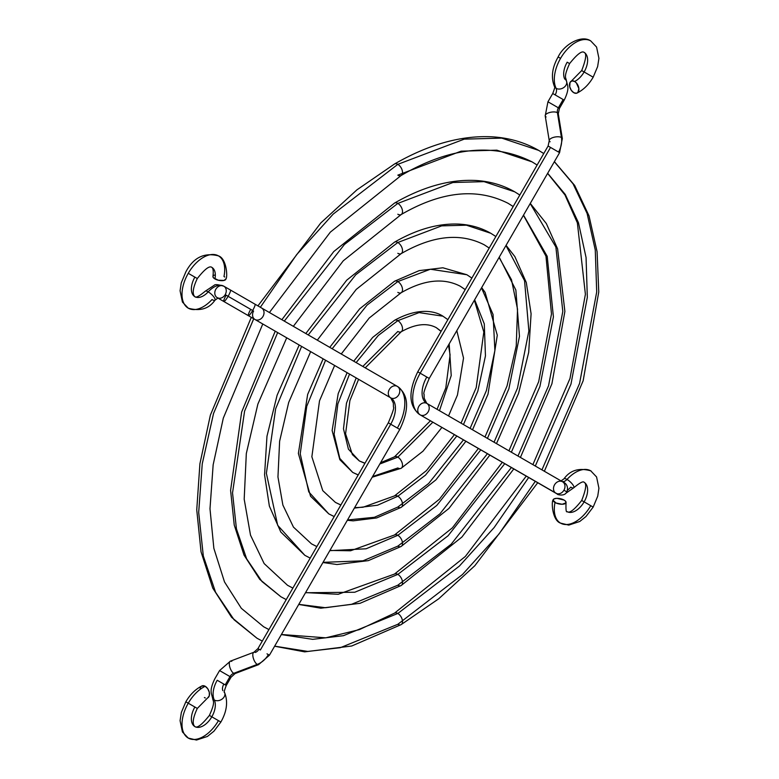 <?xml version="1.0" encoding="UTF-8"?>
<svg xmlns="http://www.w3.org/2000/svg" width="779" height="779" viewBox="0 0 779 779"><rect width="100%" height="100%" fill="white"/><g stroke="black" fill="none" stroke-linecap="round" stroke-linejoin="round"><path stroke-width="1.17" d="M593.17 77.189L584.123 71.97A16.934 9.776 -60 0 1 574.61 81.454A6.631 4.148 64.5 0 1 578.719 87.599A6.631 4.148 64.5 0 1 577.025 93.081A6.631 4.148 64.5 0 1 573.792 92.711A6.631 4.148 64.5 0 1 569.673 86.566A6.631 4.148 64.5 0 1 571.367 81.094A6.631 4.148 64.5 0 1 574.61 81.454A16.934 9.776 120 0 0 584.123 71.97L581.689 70.568L584.123 71.97A16.934 9.776 120 0 0 584.123 52.407A16.934 9.776 -60 0 1 584.123 71.97L590.745 75.797M556.128 88.339A6.631 5.044 153.8 0 1 554.453 86.566A6.631 5.044 -26.2 0 0 556.128 88.339A30.196 17.43 -60 0 1 560.559 58.367A30.196 17.43 -60 0 1 590.745 40.927A30.196 17.43 120 0 0 560.559 58.367L558.134 56.964L560.559 58.367A30.196 17.43 120 0 0 556.128 88.339A6.631 5.044 -26.2 0 0 563.957 87.404A6.631 5.044 -26.2 0 0 566.372 80.773A6.631 5.044 153.8 0 1 563.957 87.404A6.631 5.044 153.8 0 1 556.128 88.339A6.631 3.827 -60 0 1 555.164 94.911A6.631 3.827 120 0 0 556.128 88.339M546.098 116.957A6.631 2.707 -9.2 0 1 545.203 115.857A6.631 2.707 -9.2 0 1 549.847 112.449A6.631 2.707 -9.2 0 1 557.404 112.663A6.631 5.414 120 0 1 558.377 107.814L547.949 101.796L552.739 93.509L555.164 94.911L552.739 93.509C554.697 88.368 555.271 86.07 554.473 86.586L554.473 86.596C550.841 77.549 552.058 67.676 558.124 56.964C564.064 44.345 581.543 34.51 590.745 40.927L596.578 47.061L598.924 58.328L597.629 66.614L593.17 77.199C588.905 84.502 583.529 89.799 577.044 93.071M562.331 138.594A6.631 2.707 170.8 0 0 561.445 137.493A19.884 16.232 120 0 1 558.533 152.041L557.16 151.253M550.13 141.778A6.631 2.707 -9.2 0 1 549.244 140.697A6.631 2.707 -9.2 0 1 553.859 137.279A6.631 2.707 -9.2 0 1 561.445 137.493A6.631 2.707 -9.2 0 1 562.331 138.574L559.585 152.655L550.529 147.426L420.183 373.199L429.229 378.428L420.183 373.199A36.087 20.829 120 0 0 420.183 414.866A6.631 5.414 -60 0 0 428.177 411.828A6.631 5.414 -60 0 0 426.804 403.386L426.804 403.386A6.631 5.414 120 0 1 428.177 411.828A6.631 5.414 120 0 1 420.183 414.866L555.924 493.243A6.631 5.414 -60 0 0 563.928 490.205L566.849 491.89L563.928 490.205A6.631 5.414 -60 0 0 562.555 481.763A6.631 5.414 120 0 1 563.928 490.205A6.631 5.414 120 0 1 555.924 493.243A6.631 5.414 120 0 1 554.551 484.791A6.631 5.414 120 0 1 562.555 481.763L426.804 403.386L562.555 481.763C564.015 482.084 569.322 485.113 566.849 491.89C564.561 497.255 555.758 494.071 557.647 494.237A6.631 6.534 -60 0 1 557.637 494.227M561.805 481.334A6.631 3.827 120 0 0 567.005 479.436A30.196 17.43 -60 0 1 591.193 471.1A30.196 17.43 120 0 0 567.005 479.436A6.631 1.948 -137.4 0 0 564.035 478.783A6.631 1.948 42.6 0 1 567.005 479.436A6.631 1.948 42.6 0 1 572.283 484.022A6.631 1.948 42.6 0 1 573.763 487.79A6.631 1.948 -137.4 0 0 572.283 484.022A6.631 1.948 -137.4 0 0 567.005 479.436A6.631 3.827 -60 0 1 561.834 481.344M560.861 481.052L564.015 478.803C570.179 470.224 579.089 467.566 590.745 470.828L596.578 476.962L598.924 488.238L597.736 496.145L593.17 507.09L584.123 501.861A16.934 9.776 -60 0 1 567.501 511.813A16.934 9.776 120 0 0 584.123 501.861L581.689 500.469L584.123 501.861A16.934 9.776 120 0 0 584.367 482.464A16.934 9.776 -60 0 1 584.123 501.861L590.745 505.688A30.196 17.43 -60 0 1 561.123 523.43A30.196 17.43 -60 0 1 555.028 502.504A6.631 2.707 -168.4 0 1 553.061 499.991A6.631 2.707 -168.4 0 1 557.219 498.326A6.631 2.707 -168.4 0 1 564.084 500.079A6.631 2.707 -168.4 0 1 566.051 502.582A6.631 2.707 -168.4 0 1 561.893 504.256A6.631 2.707 -168.4 0 1 555.028 502.504A30.196 17.43 120 0 0 561.123 523.43M554.551 484.791A6.631 5.414 -60 0 0 555.924 493.243L420.183 414.866A36.087 20.829 -60 0 1 420.183 373.199L550.529 147.426L558.533 152.041A19.884 16.232 -60 0 0 561.445 137.493L557.404 112.663A6.631 2.707 170.8 0 0 549.828 112.458A6.631 2.707 170.8 0 0 545.212 115.876L547.949 101.796L558.377 107.814L563.159 99.537L564.21 100.14C569.069 90.121 567.687 86.936 567.784 86.05L566.362 80.734C566.216 77.53 563.013 78.056 569.605 63.586L567.18 62.193A16.934 9.776 120 0 0 564.697 79A6.631 5.044 153.8 0 1 566.372 80.773M562.331 138.574L558.29 113.744L559.429 108.427L558.377 107.814L559.429 108.427L564.21 100.14L555.164 94.911L563.159 99.537L558.377 107.814A6.631 5.414 -60 0 0 557.404 112.663L561.445 137.493A6.631 2.707 170.8 0 0 553.879 137.279A6.631 2.707 170.8 0 0 549.244 140.678M573.763 487.79A6.631 1.948 42.6 0 1 570.803 487.138A19.884 11.481 -60 0 1 567.55 490.157M426.804 377.026A22.825 13.185 120 0 0 426.804 403.386A6.631 5.414 -60 0 0 418.81 406.424A6.631 5.414 -60 0 0 420.183 414.866L556.819 493.633M420.183 373.199L417.758 371.797L420.183 373.199M550.529 147.426L548.104 146.024L550.529 147.426M549.156 146.637L548.104 146.024L417.758 371.797C407.953 392.139 408.761 406.492 420.183 414.866M558.29 113.744A6.631 2.707 170.8 0 0 557.404 112.663A6.631 2.707 -9.2 0 1 558.3 113.763M564.084 500.079L556.956 498.326L554.073 498.872L553.041 500.235L556.031 503.01L562.156 504.256L565.963 502.864L565.535 501.199L564.084 500.079M573.792 92.711L571.25 90.257L569.712 86.742L570.024 82.428L571.932 80.899L574.61 81.454L576.372 82.925L578.875 88.64L577.872 92.458L576.46 93.266L573.792 92.711M537.734 482.737L474.839 565.71L438.723 598.788L401.146 624.622A6.631 3.827 -120 0 0 402.168 619.334A6.631 3.827 -120 0 0 397.835 613.462L343.432 635.683L312.681 639.335L281.336 634.583L312.681 639.335L343.432 635.683L397.835 613.462A6.631 3.827 -120 0 0 394.544 613.122A6.631 3.827 60 0 1 397.835 613.462L459.367 566.099L494.159 527.529L528.678 477.508L494.159 527.529L459.367 566.099L397.835 613.462A6.631 3.827 60 0 1 402.168 619.334A6.631 3.827 60 0 1 401.117 624.631A6.631 3.827 60 0 1 397.835 624.291L340.296 647.7L307.763 651.429L274.666 646.151M253.72 318.757L213.514 413.571L202.228 463.943L198.684 512.446L203.319 556.031L215.569 592.264L234.08 619.763L257.002 638.244L262.289 641.078L257.002 638.244L234.06 619.743L215.549 592.225L203.3 555.953L198.684 512.329L202.248 463.797L213.573 413.386L253.847 318.543M257.927 305.884L320.821 222.911L356.938 189.833L394.515 163.999C428.577 144.417 460.964 135.351 491.676 136.792C508.911 137.766 524.579 142.294 538.659 150.376L501.734 138.117L464.216 139.149L397.835 164.33L333.169 214.118L296.614 254.675L260.352 307.277L296.614 254.675L333.169 214.118L397.835 164.33A6.631 3.827 -120 0 0 394.544 163.989A6.631 3.827 60 0 1 397.835 164.33L464.216 139.149L501.734 138.117L538.659 150.376L543.761 153.541M268.93 629.578L263.623 626.764L268.921 629.588L263.623 626.764L241.334 608.321L224.498 581.923L213.855 548.319L209.989 508.765L213.154 464.8L223.3 418.148L262.776 323.986M554.346 161.72L573.042 183.805L587.103 213.456L595.263 249.991L596.704 291.95L579.586 383.414L541.941 469.864M535.309 481.334L499.047 533.946L462.492 574.503L397.835 624.291M535.309 466.027L570.988 384.076L587.317 297.354L586.061 257.508L578.466 222.745L565.272 194.458L547.666 173.289L565.272 194.458L578.466 222.745L586.061 257.508L587.317 297.354L570.988 384.076L535.309 466.027M537.13 165.041L532.038 161.857L537.13 165.031L532.038 161.857L496.846 150.172L461.1 151.165L397.835 175.148A6.631 3.827 60 0 0 401.117 175.499A6.631 3.827 -120 0 0 402.168 170.192A6.631 3.827 -120 0 0 397.835 164.33A6.631 3.827 60 0 1 402.168 170.192A6.631 3.827 60 0 1 401.117 175.499M401.117 585.555A6.631 3.827 -120 0 0 402.168 580.248A6.631 3.827 -120 0 0 397.835 574.386L354.757 592.244L305.504 592.741L354.757 592.244L397.835 574.386A6.631 3.827 -120 0 0 394.544 574.045A6.631 3.827 60 0 1 397.835 574.386L448.081 535.767L504.743 463.69L448.081 535.767L397.835 574.386A6.631 3.827 60 0 1 402.168 580.248A6.631 3.827 60 0 1 401.117 585.555A6.631 3.827 60 0 1 397.835 585.204L351.621 604.28L325.505 607.727L298.805 604.348M280.927 596.792L286.234 599.596L280.927 596.792L261.968 581.514L246.631 558.806L236.446 528.892L232.532 492.893L244.587 411.156L277.665 332.584L244.587 411.156L232.532 492.893L236.446 528.892L246.631 558.806L261.968 581.514L280.927 596.792L259.748 579.372L244.022 555.086L234.236 525.036L230.594 490.351L241.646 412.052L275.24 331.182M281.862 319.702L333.782 251.539L394.515 203.085C422.802 186.804 449.765 179.267 475.404 180.455C489.816 181.264 502.922 185.051 514.734 191.829L484.071 181.653L452.94 182.51L397.835 203.407L344.454 244.45L284.296 321.104L344.454 244.45L397.835 203.407A6.631 3.827 -120 0 0 394.544 203.066A6.631 3.827 60 0 1 397.835 203.407L452.94 182.51L484.071 181.653L514.734 191.829L519.807 195.032M292.885 588.087L287.558 585.311L292.875 588.096L287.558 585.311L264.149 563.577L250.507 535.144L244.187 499.173L246.32 453.514L257.868 404.106L286.721 337.813M530.207 203.533L555.875 247.031L562.808 311.464L548.533 385.8L517.996 456.036M511.375 467.517L451.207 544.17L397.835 585.204M511.365 452.209L539.935 386.462L553.411 316.878L547.209 256.34L523.507 215.131L547.209 256.34L553.411 316.878L539.935 386.462L511.365 452.209M513.176 206.523L508.103 203.309C476.943 187.535 441.294 191.283 401.146 214.566A6.631 3.827 60 0 1 397.835 214.235M397.835 203.407A6.631 3.827 60 0 1 402.168 209.278A6.631 3.827 60 0 1 401.117 214.576A6.631 3.827 -120 0 0 402.168 209.278A6.631 3.827 -120 0 0 397.835 203.407M489.855 455.092L448.928 508.444L401.146 546.459A6.631 3.827 -120 0 0 402.168 541.171A6.631 3.827 -120 0 0 397.835 535.3L366.12 548.776L329.79 550.665L366.12 548.776L397.835 535.3A6.631 3.827 -120 0 0 394.544 534.959A6.631 3.827 60 0 1 397.835 535.3L436.795 505.435L480.799 449.863L436.795 505.435L397.835 535.3A6.631 3.827 60 0 1 402.168 541.171A6.631 3.827 60 0 1 401.117 546.469A6.631 3.827 60 0 1 397.835 546.128L362.965 560.822L323.042 562.35M304.862 555.339L310.198 558.095L304.862 555.339L277.694 525.348L266.379 473.35L275.659 408.741L301.609 346.412L275.659 408.741L266.379 473.35L277.694 525.348L304.862 555.339L280.8 532.038L269.368 506.107L264.568 474.839L266.973 436.259L277.11 395.226L299.185 345.009M305.816 333.529L346.733 280.167L394.515 242.162C417.038 229.192 438.577 223.174 459.133 224.118C470.72 224.771 481.276 227.819 490.799 233.281L466.417 225.189L441.654 225.871L397.835 242.493L355.74 274.783L308.241 334.931L355.74 274.783L397.835 242.493A6.631 3.827 -120 0 0 394.544 242.152A6.631 3.827 60 0 1 397.835 242.493L441.654 225.871L466.417 225.189L490.799 233.281L495.853 236.534M316.858 546.566L311.493 543.859L316.839 546.585L311.493 543.859L293.459 527.11L282.874 505.045L277.957 476.991L279.622 441.226L288.688 402.47L310.665 351.641M505.97 245.521L524.549 280.683L528.873 330.987L517.47 388.185L494.052 442.209M487.43 453.69L439.921 513.838L397.835 546.128M487.42 438.382L508.872 388.838L519.466 336.392L515.854 290.022L499.222 257.206L515.854 290.022L519.466 336.392L508.872 388.838L487.42 438.382M489.212 248.034L484.168 244.762L489.212 248.034M317.296 340.16L356.237 289.408L401.146 253.642A6.631 3.827 -120 0 0 402.168 248.355A6.631 3.827 -120 0 0 397.835 242.493A6.631 3.827 60 0 1 402.168 248.355A6.631 3.827 60 0 1 401.117 253.662A6.631 3.827 60 0 1 397.835 253.311M465.9 441.265L435.967 479.815L401.146 507.372A6.631 3.827 -120 0 0 402.168 502.085A6.631 3.827 -120 0 0 397.835 496.223L377.572 505.201L354.367 508.103L377.572 505.201L397.835 496.223A6.631 3.827 -120 0 0 394.544 495.882A6.631 3.827 60 0 1 397.835 496.223L425.509 475.102L456.835 436.026L425.509 475.102L397.835 496.223A6.631 3.827 60 0 1 402.168 502.085A6.631 3.827 60 0 1 401.117 507.392A6.631 3.827 60 0 1 397.835 507.041L374.387 517.285L347.512 519.973M334.191 516.545L328.796 513.887L308.757 491.89L300.236 453.797L306.741 406.317L325.564 360.239L306.741 406.317L300.236 453.797L308.757 491.89L328.796 513.887L310.548 496.223L298.376 453.417L307.656 394.427L323.139 358.837M401.117 292.738A6.631 3.827 -120 0 0 402.168 287.441A6.631 3.827 -120 0 0 397.835 281.57L367.026 305.115L332.185 348.758L367.026 305.115L397.835 281.57A6.631 3.827 -120 0 0 394.544 281.229A6.631 3.827 60 0 1 397.835 281.57L430.378 269.232L466.864 274.734L471.87 278.074L466.864 274.734L430.378 269.232L397.835 281.57A6.631 3.827 60 0 1 402.168 287.441A6.631 3.827 60 0 1 401.117 292.738A6.631 3.827 60 0 1 397.835 292.398M340.861 504.987L335.428 502.406L340.832 505.026L335.428 502.406L322.769 490.643L311.863 456.757L319.507 400.834L334.619 365.468M481.5 287.899L493.058 314.482L494.889 350.511L486.417 390.552L470.097 428.382M463.476 439.862L428.635 483.496L397.835 507.041M463.466 424.555L477.819 391.204L485.453 355.915L484.285 323.889L474.645 299.769L484.285 323.889L485.453 355.915L477.819 391.204L463.466 424.555M465.219 289.593L460.243 286.214L465.219 289.593M401.117 468.306A6.631 3.827 -120 0 0 402.168 463.008A6.631 3.827 -120 0 0 397.835 457.137L379.831 463.992L397.835 457.137A6.631 3.827 -120 0 0 394.544 456.796A6.631 3.827 60 0 1 397.835 457.137L432.851 422.179L397.835 457.137A6.631 3.827 60 0 1 402.168 463.008A6.631 3.827 60 0 1 401.117 468.306A6.631 3.827 60 0 1 397.835 467.965L372.596 476.524M358.223 474.908L352.731 472.434L339.819 458.422L334.103 434.224L337.852 403.892L349.537 374.076L337.852 403.892L334.103 434.224L339.819 458.422L352.731 472.434L339.848 459.698L332.127 430.534L338.203 393.619L347.113 372.683M365.234 367.834L401.146 331.805A6.631 3.827 -120 0 0 402.168 326.518A6.631 3.827 -120 0 0 397.835 320.656L378.312 335.457L356.159 362.595L378.312 335.457L397.835 320.656A6.631 3.827 -120 0 0 394.544 320.315A6.631 3.827 60 0 1 397.835 320.656L419.092 312.593L442.93 316.186L419.092 312.593L397.835 320.656A6.631 3.827 60 0 1 402.168 326.518A6.631 3.827 60 0 1 401.117 331.825A6.631 3.827 60 0 1 397.835 331.474L362.81 366.442M356.188 377.912L346.47 403.22L343.481 428.801L348.417 449.152L359.353 460.954L364.903 463.339L359.353 460.954L352.39 454.615L345.574 433.815L349.898 400.581L358.603 379.315M439.483 410.699L451.226 375.575L449.181 343.88L451.226 375.575L439.483 410.699M441.148 331.279L436.308 327.667L441.148 331.279M220.866 722.036L211.82 716.807A16.934 9.776 120 0 0 214.303 700A6.631 5.044 153.8 0 1 212.628 698.227A6.631 5.044 -26.2 0 0 214.303 700A16.934 9.776 -60 0 1 211.82 716.807L209.395 715.414L211.82 716.807A16.934 9.776 -60 0 1 194.877 726.593C195.334 726.476 189.54 724.889 197.311 708.432L194.877 707.03A16.934 9.776 120 0 0 194.877 726.593A16.934 9.776 120 0 0 211.82 716.807L218.441 720.633A30.196 17.43 -60 0 1 188.255 738.064L182.422 731.939L180.076 720.672L181.371 712.386L185.83 701.801L188.255 703.203A30.196 17.43 -60 0 1 205.208 686.289A6.631 4.148 -115.5 0 0 201.975 685.919C195.471 689.201 190.095 694.498 185.83 701.801L188.255 703.203A30.196 17.43 120 0 0 188.255 738.064A30.196 17.43 -60 0 1 188.255 703.203L197.311 708.432L188.255 703.203A30.196 17.43 120 0 1 205.208 686.289L201.78 686.026M214.303 700A19.884 11.481 -60 0 1 217.214 680.262L226.261 685.491L225.209 684.877L229.99 676.591L231.051 677.204L229.99 676.591L225.209 684.877L217.214 680.262A19.884 11.481 120 0 0 214.303 700A6.631 5.044 -26.2 0 0 222.122 699.065A6.631 5.044 -26.2 0 0 224.547 692.434A6.631 5.044 153.8 0 1 222.122 699.065A6.631 5.044 153.8 0 1 214.303 700M223.836 684.089A6.631 3.827 120 0 0 222.872 690.661M267.002 653.824L268.375 654.613A19.884 16.232 120 0 1 257.226 664.409A19.884 16.232 -60 0 0 268.375 654.613L269.427 655.217L258.609 664.633A6.631 2.707 -110.8 0 1 257.226 664.409A6.631 2.707 -110.8 0 1 253.253 657.953A6.631 2.707 -110.8 0 1 253.905 652.247A6.631 2.707 69.2 0 0 253.263 657.973A6.631 2.707 69.2 0 0 257.226 664.409A6.631 2.707 69.2 0 0 258.628 664.633L235.092 673.553A6.631 2.707 -110.8 0 1 233.71 673.329A6.631 5.414 -60 0 0 229.99 676.591A6.631 5.414 120 0 1 233.71 673.329A6.631 2.707 69.2 0 0 235.092 673.553L231.051 677.204L226.261 685.491C224.303 690.622 223.729 692.93 224.527 692.414L224.527 692.404C228.159 701.451 226.942 711.324 220.876 722.036L213.943 731.189L207.409 736.457L196.483 740.05L188.255 738.064M187.807 307.9A30.196 17.43 120 0 1 188.255 273.312A30.196 17.43 -60 0 1 217.877 255.57A30.196 17.43 120 0 0 188.255 273.312L194.877 277.139A16.934 9.776 120 0 0 194.633 296.536A16.934 9.776 120 0 0 208.197 291.862A6.631 1.948 42.6 0 1 213.485 296.458A6.631 1.948 42.6 0 1 214.965 300.217A6.631 1.948 42.6 0 1 211.995 299.564A30.196 17.43 -60 0 1 187.807 307.9A30.196 17.43 -60 0 1 188.255 273.312L197.311 278.531C189.609 294.54 195.266 296.731 194.877 296.692C195.772 298.036 199.22 296.215 205.218 291.239L214.244 285.27C215.004 284.208 218.198 284.52 223.836 286.205A19.884 11.481 120 0 0 208.197 291.862A19.884 11.481 -60 0 1 223.836 286.205L255.006 304.19A6.631 1.12 120 0 1 252.659 310.49A6.631 1.12 120 0 1 248.374 315.67A6.631 1.12 -60 0 0 252.659 310.49L228.101 296.312A6.631 1.12 120 0 1 223.816 301.492A6.631 1.12 -60 0 0 228.101 296.312A6.631 1.12 -60 0 0 230.448 290.012A6.631 1.12 120 0 1 228.101 296.312L225.209 294.647A6.631 5.414 120 0 1 217.916 298.006A6.631 5.414 -60 0 0 225.209 294.647A6.631 5.414 -60 0 0 223.836 286.205A6.631 5.414 -60 0 0 215.841 289.233A6.631 5.414 120 0 1 223.836 286.205A6.631 5.414 120 0 1 225.209 294.647L252.659 310.49A6.631 1.12 -60 0 0 255.006 304.19L261.608 308.007A6.631 5.414 120 0 1 262.981 316.449A6.631 5.414 -60 0 0 261.608 308.007L397.348 386.384C408.771 394.758 409.579 409.111 399.773 429.443L390.727 424.214A22.825 13.185 120 0 0 390.727 397.855L390.727 397.855A6.631 5.414 120 0 1 389.354 389.412A6.631 5.414 120 0 1 397.348 386.384L261.608 308.007L397.348 386.384A6.631 5.414 -60 0 0 389.354 389.412A6.631 5.414 -60 0 0 390.727 397.855L254.976 319.487A6.631 5.414 -60 0 0 262.981 316.449A6.631 5.414 120 0 1 254.976 319.487L390.727 397.855A6.631 5.414 -60 0 0 398.721 394.826A6.631 5.414 -60 0 0 397.348 386.384A6.631 5.414 120 0 1 398.721 394.826A6.631 5.414 120 0 1 390.727 397.855A22.825 13.185 -60 0 1 390.727 424.214L260.371 649.998L257.946 648.595L260.371 649.998L390.727 424.214L397.348 428.041M226.163 295.192A6.631 1.12 120 0 0 223.816 301.492L248.374 315.67A6.631 1.12 120 0 1 250.721 309.37M217.877 255.57A30.196 17.43 -60 0 1 223.972 276.496L224.8 277.051M197.311 278.531C204.614 269.242 209.454 265.512 211.82 267.353C213.203 268.346 213.582 271.355 212.949 276.379A6.631 2.707 11.6 0 0 214.916 278.921A16.934 9.776 120 0 0 211.498 267.187A16.934 9.776 -60 0 1 214.916 278.921A6.631 2.707 11.6 0 0 221.781 280.674A6.631 2.707 11.6 0 0 225.939 279.009C227.848 276.711 226.465 258.287 218.441 255.872C204.264 252.221 193.396 257.557 185.83 271.91L181.264 282.855L180.076 290.762L182.422 302.038L188.255 308.172C200.057 311.483 208.967 308.825 214.985 300.197L218.139 297.948L217.214 297.675A6.631 5.414 -60 0 1 215.841 289.233M214.965 300.217A6.631 1.948 -137.4 0 0 213.485 296.458A6.631 1.948 -137.4 0 0 208.197 291.862A6.631 1.948 -137.4 0 0 205.237 291.21A6.631 1.948 42.6 0 1 208.197 291.862A16.934 9.776 -60 0 1 194.633 296.536M257.226 664.409L233.71 673.329L257.226 664.409M248.374 315.67L254.976 319.487A6.631 5.414 120 0 1 253.603 311.045M397.348 386.384A36.087 20.829 -60 0 1 397.903 427.067M258.998 649.199A6.631 5.414 -60 0 1 255.288 652.471A6.631 2.707 -110.8 0 0 253.905 652.247L257.946 648.595L388.302 422.822L390.727 424.214L388.302 422.822C392.713 412.519 394.427 407.271 393.463 407.076L393.337 403.016L390.727 397.855L254.976 319.487M399.773 429.443L269.427 655.217L268.375 654.613M253.905 652.247L230.389 661.157A6.631 2.707 69.2 0 0 229.737 666.863A6.631 2.707 69.2 0 0 233.71 673.329A6.631 2.707 -110.8 0 1 229.747 666.892A6.631 2.707 -110.8 0 1 230.37 661.167A6.631 2.707 -110.8 0 1 231.772 661.39M220.623 671.186L229.99 676.591L219.571 670.573L230.389 661.157M197.311 708.432L207.652 697.896A6.631 4.148 -115.5 0 0 209.327 692.424A6.631 4.148 -115.5 0 0 205.208 686.289L207.75 688.743L209.288 692.258L209.317 695.666L207.827 697.809M225.959 278.765L224.128 280.421L218.286 280.226L213.465 277.801L212.93 276.652L213.378 275.678M213.962 275.299L214.761 275.006M201.128 686.542L200.631 687.263M200.281 688.169L200.115 689.211M204.39 697.546L205.315 697.965M569.605 63.586C577.073 54.277 581.913 50.547 584.123 52.407C586.83 53.391 586.022 59.447 581.689 70.568L571.358 81.094M559.585 152.655L429.229 378.428C424.818 388.731 423.104 393.97 424.068 394.164L424.195 398.235L426.804 403.386L562.555 481.763M564.278 482.756L563.344 482.337M557.647 494.237L553.343 491.744M553.236 491.685L555.164 492.795M565.593 493.458L573.782 487.761C579.78 482.785 583.228 480.964 584.123 482.308C586.83 483.486 586.022 489.543 581.689 500.469C574.386 509.758 569.546 513.488 567.18 511.647C566.138 512.65 565.758 509.641 566.051 502.621M593.17 507.09L585.983 516.506L579.771 521.472L568.777 525.104L560.559 523.118C552.535 520.713 551.152 502.289 553.061 499.962M548.104 146.024L549.244 140.697L545.212 115.876M526.253 476.105L465.326 556.479L394.515 613.141L359.362 629.627L325.768 637.826L281.394 634.495M257.002 638.244L231.606 617.328L212.745 588.087L201.04 551.814L196.746 509.885L199.911 463.778L210.369 415.139L251.296 317.355M532.885 464.635L569.994 378.467L585.399 294.277L577.366 222.852L564.96 194.935L547.618 173.376M538.659 150.376L543.771 153.541M554.395 161.643L574.668 185.431L589.002 215.802L597.084 251.685L598.759 291.979L583.15 380.765L544.365 471.256M269.407 312.506L330.335 232.142L401.146 175.479C450.009 147.056 493.643 142.518 532.038 161.857M274.617 646.229L304.686 651.857L351.689 646.005L401.146 624.622M502.319 462.288L452.375 527.841L394.515 574.055L338.174 594.299L305.582 592.605M508.94 450.807L538.688 381.661L551.483 313.995L545.962 256.145L523.43 215.277M514.734 191.829L519.817 195.023M530.275 203.416L546.352 223.573L557.598 248.861L564.882 311.444L551.902 383.804L520.421 457.439M513.799 468.919L461.879 537.082L401.146 585.535L360.025 603.316L320.831 608.195L298.737 604.455M293.342 326.333L343.286 260.78L401.146 214.566M478.374 448.461L439.424 499.212L394.515 534.978L350.569 550.772L329.926 550.441M484.996 436.98L507.051 385.907L516.243 345.886L517.529 309.166L511.501 279.739L499.086 257.44M489.202 248.053L484.168 244.762C460.243 232.551 432.569 235.511 401.146 253.642M490.799 233.281L495.863 236.514M506.068 245.346L514.861 256.583L526.292 282.514L531.093 313.781L528.688 352.361L518.551 393.385L496.476 443.611M322.944 562.526L336.986 564.522L368.35 560.627L401.146 546.459M454.41 434.633L426.473 470.574L394.515 495.892L362.975 507.256L354.63 507.645M329.76 347.356L359.694 308.805L394.515 281.248L419.17 270.625L442.871 267.781L466.864 274.734M461.041 423.153L476.212 387.611L483.817 332.029L474.382 300.227M465.19 289.632L460.243 286.214C443.553 277.567 423.854 279.729 401.146 292.729L369.197 318.046L341.251 353.987M481.675 287.597L485.113 292.388L497.284 335.204L488.005 394.193L472.522 429.784M328.796 513.887L334.172 516.574M347.337 520.275L353.14 520.849L376.685 517.938L401.146 507.372M430.427 420.787L394.515 456.815L380.561 462.726M364.971 463.213L359.353 460.954M353.744 361.203L372.664 337.434L394.515 320.325C417.933 307.403 434.818 310.811 442.93 316.186L447.867 319.643M437.058 409.306L445.802 387.932L450.096 354.903L448.451 345.146M441.08 331.406L436.308 327.667C426.853 322.584 415.139 323.957 401.146 331.805M456.815 330.647L463.534 358.087L457.458 395.002L448.548 415.937M441.917 427.418L423.007 451.177L401.146 468.296L372.187 477.225M352.731 472.434L358.184 474.976M194.877 726.593C197.087 728.453 201.927 724.723 209.395 715.414C215.987 700.944 212.784 701.47 212.638 698.266L211.216 692.95C211.313 692.064 209.931 688.879 214.79 678.86L219.571 670.573M223.816 301.492L217.214 297.675"/></g></svg>
